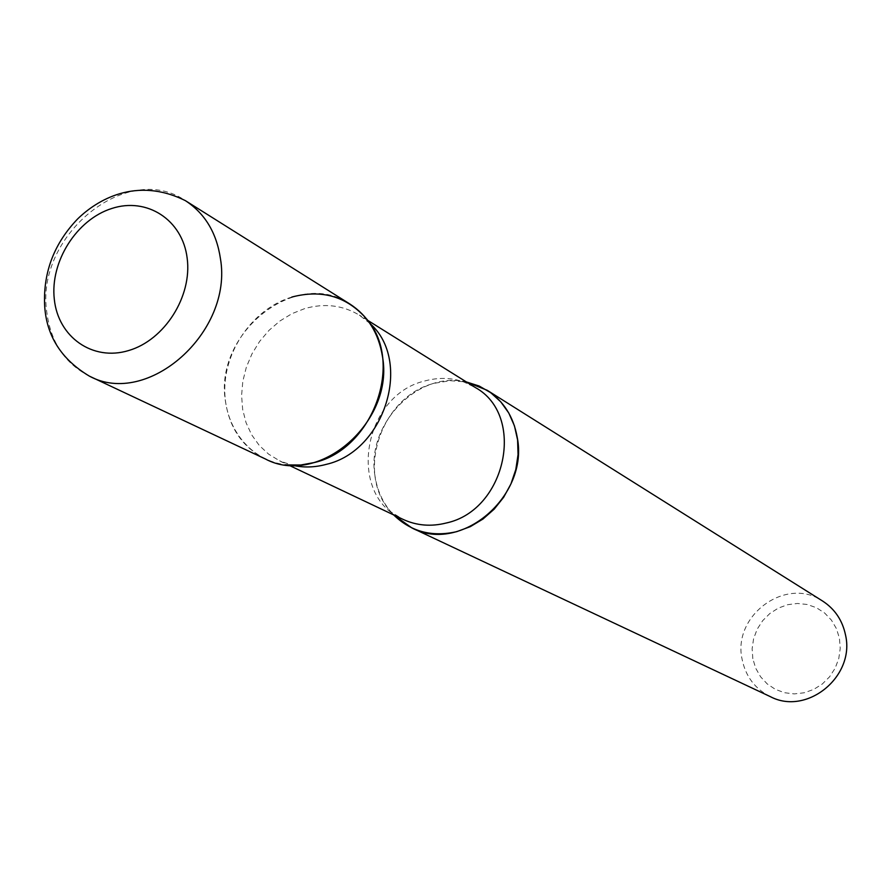 <?xml version="1.0" encoding="UTF-8"?>
<svg xmlns="http://www.w3.org/2000/svg" width="891" height="891" viewBox="0 0 891 891"><rect width="100%" height="100%" fill="white"/><g stroke="black" fill="none" stroke-linecap="round" stroke-linejoin="round"><path stroke-width="0.67" stroke-dasharray="4.46 3.34" d="M265.195 458.887C242.786 447.46 229.544 428.304 225.479 401.418C213.64 332.989 296.547 267.055 349.896 304.02M375.011 476.061C365.767 424.461 418.068 370.177 466.405 381.949L450.289 380.691L434.229 383.308C381.348 396.139 355.119 473.199 390.848 511.835L393.677 514.931C383.553 504.339 377.327 491.375 375.011 476.061M770.359 696.651C755.045 688.91 745.633 676.469 742.114 659.318C732.135 615.481 786.23 575.92 822.627 601.057M752.828 658.683L752.127 648.681L753.608 638.68L757.183 629.191L762.696 620.648L769.857 613.509L778.333 608.096L787.689 604.688L797.49 603.463L807.235 604.488L816.446 607.729L824.654 613.03L831.437 620.136L836.449 628.678L839.433 638.257L840.235 648.37L838.787 658.505L835.179 668.15L829.577 676.804L822.282 684.021L813.672 689.434L804.172 692.786L794.282 693.9L784.503 692.719L775.337 689.333L767.218 683.92L760.558 676.748L755.691 668.194L752.828 658.683M291.803 297.071C255.138 307.985 226.047 347.145 224.81 386.972C223.307 426.822 250.26 461.248 287.102 464.924L279.618 460.825L292.348 465.269M89.434 376.158C64.976 363.639 50.765 342.333 46.8 312.229C35.05 235.692 127.179 160.257 185.406 200.664M462.273 381.248L475.248 387.474C459.801 378.23 442.994 376.058 424.807 380.947C362.604 395.426 346.287 495.674 403.1 519.397L390.848 511.835M369.921 323.433L359.307 315.113C342.667 305.168 324.48 302.996 304.744 308.587L291.947 313.665L279.93 320.983L269.06 330.316L259.649 341.376L251.997 353.816L246.328 367.248L242.82 381.281L241.584 395.481L242.664 409.415L246.039 422.646L251.618 434.763L259.225 445.389L268.659 454.176L279.618 460.825L288.539 465.057M367.682 320.337L359.307 315.113L366.802 319.201"/><path stroke-width="1.34" d="M349.896 304.02C367.738 315.681 378.564 333.045 382.395 356.122C394.902 421.666 318.577 487.745 265.195 458.887L89.434 376.158C147.672 407.878 233.219 332.187 220.433 258.635C216.569 232.729 204.897 213.417 185.406 200.664L349.896 304.02M466.405 381.949L487.143 390.258C503.482 400.928 513.506 416.598 517.214 437.292C529.243 495.997 460.781 554.224 411.865 527.918L393.677 514.931C411.018 531.738 432.068 537.306 456.816 531.626L470.325 526.648L482.955 519.052L494.204 509.129L503.671 497.256L510.966 483.869L515.822 469.479L518.05 454.644L517.593 439.92L514.452 425.876L508.783 413.023L500.787 401.852L490.796 392.742L479.191 386.037L466.405 381.949M487.143 390.258L822.627 601.057C834.778 608.976 842.407 620.259 845.503 634.915C855.371 676.447 806.812 716.008 770.359 696.651L411.865 527.918M287.102 464.924L300.779 465.002L314.59 462.485C373.051 448.919 404.414 362.147 366.802 319.201C347.022 296.48 322.03 289.107 291.803 297.071M54.318 299.365C49.918 261.754 76.57 219.542 111.754 208.494C146.87 196.878 182.532 219.754 187.166 258.156C192.333 296.391 164.579 340.139 128.616 350.553C92.72 361.534 58.182 337.121 54.318 299.365M288.539 465.057L403.1 519.397C416.609 525.645 431.01 526.848 446.302 522.995C506.288 510.242 526.113 415.273 475.248 387.474L367.682 320.337M292.348 465.269C303.419 467.797 314.768 467.485 326.396 464.334C385.146 450.924 412.633 360.866 369.921 323.433M185.406 200.664C136.078 176.14 96.841 200.208 77.651 218.919C54.362 243.221 43.347 271.744 44.595 304.488C46.054 335.294 61 359.184 89.434 376.158"/></g></svg>
